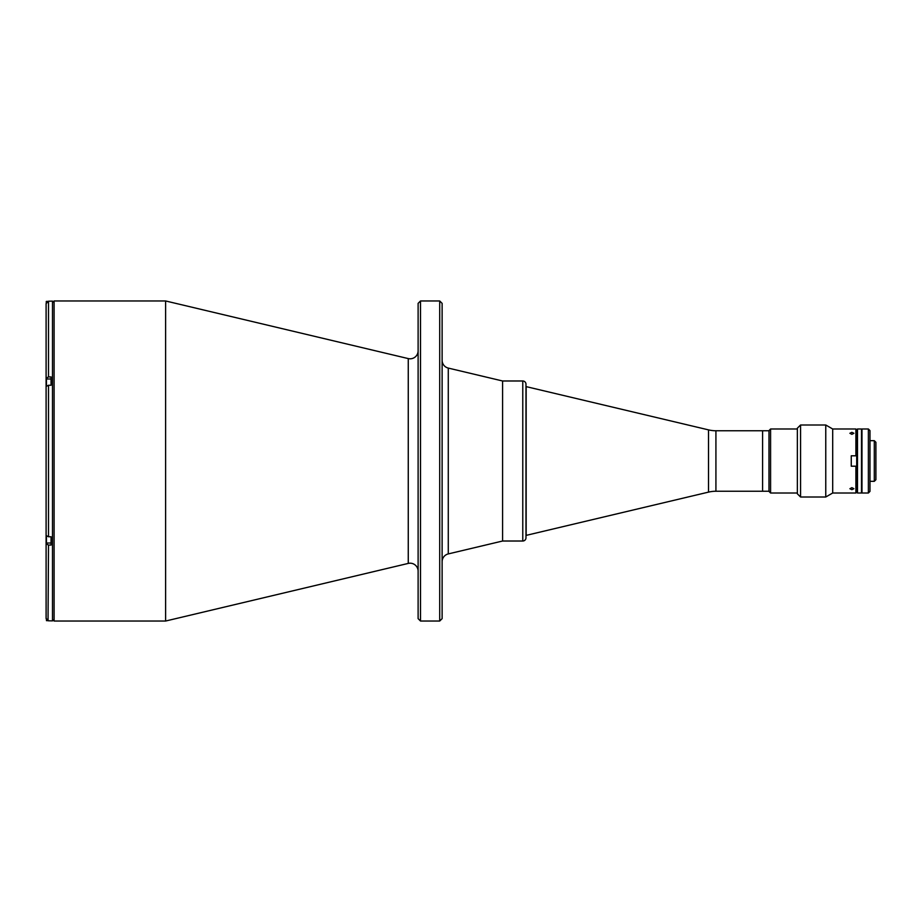 <?xml version="1.0" encoding="UTF-8"?>
<svg xmlns="http://www.w3.org/2000/svg" width="922" height="922" viewBox="0 0 922 922"><rect width="100%" height="100%" fill="white"/><g stroke="black" fill="none" stroke-linecap="round" stroke-linejoin="round"><path stroke-width="1.38" d="M418.115 350.798A7.998 7.998 0 0 1 408.262 358.589L408.262 563.411L165.614 621.036L165.614 300.964L408.262 358.589M418.115 571.202A7.998 7.998 0 0 0 408.262 563.411M439.713 300.964L442.122 303.361L442.122 618.639L439.713 621.036L420.513 621.036L418.115 618.639L418.115 303.361L420.513 300.964L439.713 300.964L439.713 621.036M768.983 491.242L762.586 491.242L762.586 430.758L762.586 491.242L715.921 491.242A32.005 32.005 0 0 0 708.522 492.118L525.978 535.417L525.978 537.814L525.978 384.186A3.204 3.204 0 0 0 522.774 380.982L502.582 380.982L502.582 541.018L448.276 553.915A7.998 7.998 0 0 0 442.122 561.694M448.276 553.915L448.276 368.085A7.998 7.998 0 0 1 442.122 360.306M420.513 300.964L420.513 621.036M708.522 492.118L708.522 429.883L525.978 386.583L525.978 384.186M708.522 429.883A32.005 32.005 0 0 0 715.921 430.758L768.983 430.758M526.162 535.417L526.162 386.583M46.1 310.564L46.1 386.456L48.497 385.258L51.056 385.258L51.056 376.937L48.497 376.937L46.1 378.147L46.1 303.603L48.497 301.194L52.496 301.125L52.496 620.875L48.497 620.806L46.1 618.397L46.423 619.596M46.1 386.456L46.1 618.397L46.1 543.853L48.497 545.063L51.056 545.063L51.056 536.742L48.497 536.742L46.1 535.544L46.1 387.54M46.261 542.77L46.1 543.853M48.036 620.76L48.497 545.063M46.1 378.147L46.261 379.23M47.621 620.633L46.423 620.633M47.621 301.367L46.261 301.529L46.261 302.739M51.056 385.258L51.056 378.988L46.423 378.988L46.261 386.03M46.261 384.543L46.261 381.074M51.056 536.742L51.056 543.012L46.423 543.012L46.261 535.97M46.261 539.773L46.261 540.926M768.983 491.403L768.983 430.597L770.585 428.995L770.585 493.005L768.983 491.403M797.357 428.995L770.585 428.995M797.357 493.005L770.585 493.005M868.374 493.005L868.374 428.995L861.978 428.995L861.978 493.005L868.374 493.005L869.976 491.403L869.976 430.597L868.374 428.995M857.495 428.995L857.495 493.005L861.494 493.005L861.494 428.995L857.495 428.995L856.699 429.79L855.893 428.995L832.693 428.995L825.766 424.996L800.561 424.996L800.561 497.004L825.766 497.004L825.766 424.996M857.495 493.005L856.699 492.21L856.699 429.79L856.699 455.802L855.893 455.802L855.893 428.995M869.976 481.319L874.298 481.319L874.298 440.681L869.976 440.681M874.298 440.681L875.9 442.272L875.9 479.728L874.298 481.319M861.978 429.156L861.494 492.844M861.978 492.844L861.494 429.156M525.978 537.814A3.204 3.204 0 0 1 522.774 541.018L502.582 541.018L502.582 380.982L448.276 368.085M851.893 432.337L849.9 433.282L851.893 434.331L853.899 433.282L851.893 432.337M851.893 489.663L853.899 488.718L851.893 487.669L849.9 488.718L851.893 489.663M855.893 493.005L855.893 466.198L856.699 466.198L856.699 492.21L855.893 493.005L832.693 493.005L832.693 428.995M855.893 455.802L851.26 455.802L851.26 466.198L855.893 466.198M832.693 493.005L825.766 497.004M800.561 497.004L797.357 493.812L797.357 428.188L800.561 424.996M165.614 300.964L54.098 300.964L54.098 621.036L52.496 619.434M715.921 491.242L715.921 430.758M48.497 301.194L48.497 376.937M48.497 385.258L48.497 536.742M46.423 302.404L46.423 301.367M46.423 385.857L46.423 378.988M46.423 543.012L46.423 536.143M522.774 541.018L522.774 380.982M54.098 300.964L52.496 302.566M54.098 621.036L165.614 621.036"/></g></svg>
